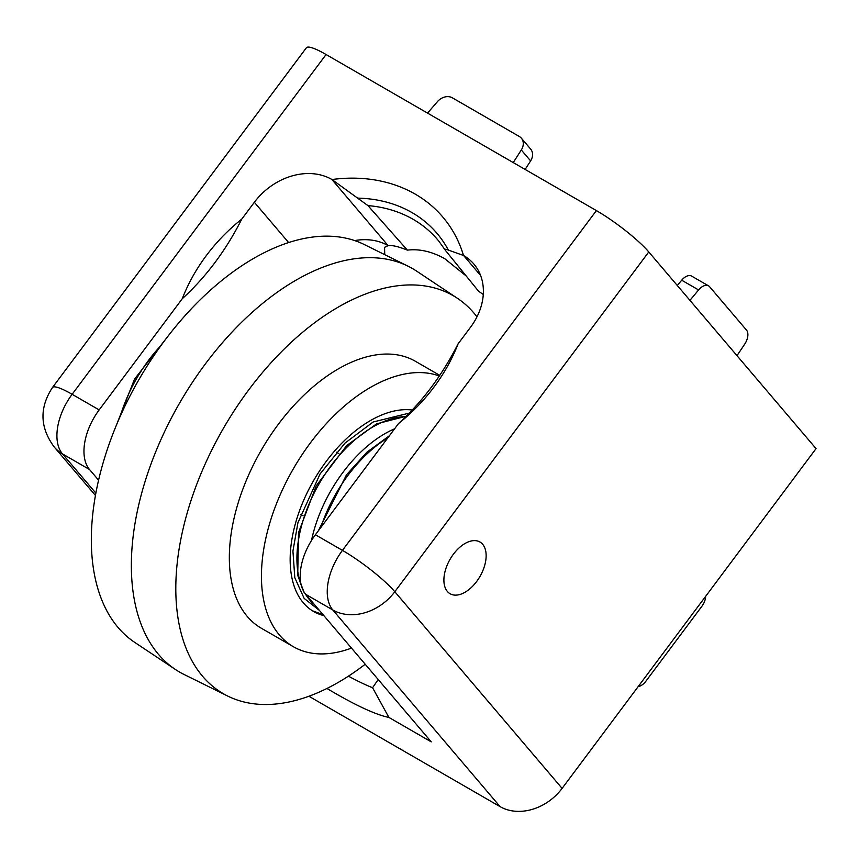 <?xml version="1.0" encoding="UTF-8"?>
<svg xmlns="http://www.w3.org/2000/svg" width="859" height="859" viewBox="0 0 859 859"><rect width="100%" height="100%" fill="white"/><g stroke="black" fill="none" stroke-linecap="round" stroke-linejoin="round"><path stroke-width="1.29" d="M476.638 581.532A29.861 17.244 120 0 0 479.956 542.008A29.861 17.244 120 0 0 453.402 554.216A29.861 17.244 120 0 0 450.084 593.741A29.861 17.244 120 0 0 476.638 581.532M384.757 254.672L384.542 247.349L388.118 245.61A132.554 21.808 36.8 0 1 407.381 250.13L367.931 205.602L331.864 179.467A59.733 47.771 -40.4 0 0 254.35 202.273L241.776 219.099A160.998 128.753 -40.4 0 0 182.28 298.707L99.161 409.915L72.124 394.302L326.076 54.525A47.782 7.86 -143.2 0 0 306.395 47.771L52.442 387.549A47.782 7.86 36.8 0 1 72.124 394.302A47.782 27.585 120 0 0 62.492 453.917L95.864 493.141M458.03 343.944C442.299 375.072 422.467 401.615 398.522 423.551A160.998 128.753 -40.4 0 0 458.03 343.944L470.603 327.118A59.733 47.771 -40.4 0 0 473.857 264.035A59.733 47.771 -40.4 0 0 463.635 255.542L463.516 255.477A160.998 128.753 -40.4 0 0 415.219 194.123A160.998 128.753 -40.4 0 0 331.971 179.531M407.381 250.13C419.536 248.691 432.002 251.558 444.79 258.72L466.297 276.083M816.05 448.613L562.097 788.39L394.807 591.733L648.77 251.945L816.05 448.613M648.77 251.945A47.782 7.86 -143.2 0 0 596.393 210.584L326.076 54.525M308.896 696.252L500.088 806.633A47.782 38.215 -40.4 0 0 562.097 788.39M398.522 423.551L315.403 534.76A47.782 27.585 120 0 0 305.772 594.364L431.239 741.865L388.891 717.415A160.998 26.489 36.8 0 1 326.957 688.467M689.938 300.349L698.592 289.955A11.951 6.893 -60 0 1 708.578 285.875A11.951 6.893 -60 0 1 709.652 286.777L746.503 330.103A11.951 6.893 -60 0 1 744.689 344.158L736.99 355.658M708.578 285.875L691.678 276.126A11.951 6.893 120 0 0 681.692 280.206L677.289 285.489M427.535 113.098L437.499 101.577A11.951 9.556 139.6 0 1 452.349 97.819L519.33 136.495A11.951 9.556 139.6 0 1 521.381 138.192A11.951 9.556 139.6 0 1 521.306 149.971L513.231 162.576M525.128 169.448L530.604 160.891A11.951 9.556 -40.4 0 0 530.669 149.112L521.381 138.192M98.581 480.16L89.529 469.519A47.782 27.585 -60 0 1 99.161 409.915M705.679 596.286A11.951 6.893 -60 0 1 701.878 606.293L645.936 681.144A11.951 6.893 -60 0 1 638.216 686.545M378.218 679.544L372.57 687.726L388.891 717.415M463.516 255.477L448.377 250.098C445.746 248.906 444.737 248.97 445.359 250.313L478.592 291.244A132.554 21.808 36.8 0 1 483.284 294.497M241.776 219.099C225.96 250.356 206.128 276.888 182.28 298.707M331.864 179.467L388.118 245.61A59.733 47.771 -40.4 0 0 354.703 240.584M348.421 676.173A142.444 23.44 -143.2 0 0 372.57 687.726M367.931 205.602A142.358 113.85 139.6 0 1 413.104 219.303A142.358 113.85 139.6 0 1 439.164 241.583L445.359 250.313M365.215 664.243A229.815 132.683 -60 0 1 227.742 696.069L183.998 674.433A232.95 134.498 -60 0 1 175.365 669.451L134.745 642.392A229.815 132.683 -60 0 1 104.884 456.945A229.815 132.683 -60 0 1 253.834 258.301A229.815 132.683 -60 0 1 364.409 244.6L408.154 266.247A232.95 134.498 -60 0 1 416.787 271.229L457.396 298.288A229.815 132.683 -60 0 1 476.981 316.831M175.365 669.451A232.95 134.498 -60 0 1 131.352 565.437A232.95 134.498 -60 0 1 296.076 280.131A232.95 134.498 -60 0 1 408.154 266.247M227.742 696.069A229.815 132.683 -60 0 1 175.805 588.544A229.815 132.683 -60 0 1 278.917 354.348A229.815 132.683 -60 0 1 457.396 298.288M351.481 648.094A154.105 88.971 -60 0 1 293.359 646.709L261.254 628.187A154.105 88.971 -60 0 1 237.632 504.695A154.105 88.971 -60 0 1 338.306 368.898A154.105 88.971 -60 0 1 415.359 361.263L439.754 375.351M293.359 646.709A154.105 88.971 -60 0 1 269.737 523.228A154.105 88.971 -60 0 1 370.412 387.43A154.105 88.971 -60 0 1 439.325 375.995M323.843 615.602A113.485 65.52 -60 0 1 313.664 611.544A113.485 65.52 -60 0 1 296.269 520.597A113.485 65.52 -60 0 1 370.412 420.588A113.485 65.52 -60 0 1 412.234 410.022M483.316 569.496A29.861 17.244 -60 0 1 465.02 592.259A29.861 17.244 -60 0 1 446.723 566.253A29.861 17.244 -60 0 1 470.485 541.17A29.861 17.244 -60 0 1 486.14 555.687A29.861 17.244 -60 0 1 483.316 569.496M448.377 250.098A146.009 116.76 -40.4 0 0 411.998 212.592A146.009 116.76 -40.4 0 0 358.386 198.15M596.393 210.584L342.44 550.372A47.782 7.86 36.8 0 1 394.807 591.733A47.782 38.215 139.6 0 1 332.809 609.976L500.088 806.633M698.592 289.955L681.692 280.206M530.604 160.891L521.306 149.971M305.772 594.364L332.809 609.976A47.782 27.585 120 0 1 342.44 550.372L315.403 534.76M89.529 469.519L62.492 453.917A47.782 38.215 139.6 0 1 54.31 447.12C39.868 427.621 39.246 407.767 52.442 387.549M480.6 275.492L463.635 255.542M288.635 242.571L254.35 202.273M319.43 610.416L304.14 598.39L294.809 577.688L292.93 551.048L297.955 522.648L320.085 473.932L345.071 443.051L373.139 421.994L409.271 413.104M394.582 428.824A107.515 62.073 120 0 0 360.146 452.704A107.515 62.073 120 0 0 311.484 540.515M405.824 416.583A107.515 62.073 120 0 0 348.324 445.875A107.515 62.073 120 0 0 301.391 585.698M305.16 593.612A107.515 62.073 120 0 0 314.437 604.553M320.815 527.523A107.515 62.073 -60 0 1 387.817 437.886M161.181 345.286A107.515 62.073 120 0 0 120.335 416.046M95.446 495.471L54.31 447.12M323.027 614.647L312.429 610.792M300.543 514.294L303.077 515.765M336.384 452.221L338.918 453.692M314.534 604.672L304.011 592.238L297.719 575.38L298.524 532.623L316.209 485.861L346.649 445.606L376.543 423.863L406.157 416.261M318.292 530.905L346.499 474.855L366.965 452.135L389.428 435.728M116.663 424.529L134.498 379.184L166.7 337.866"/></g></svg>
